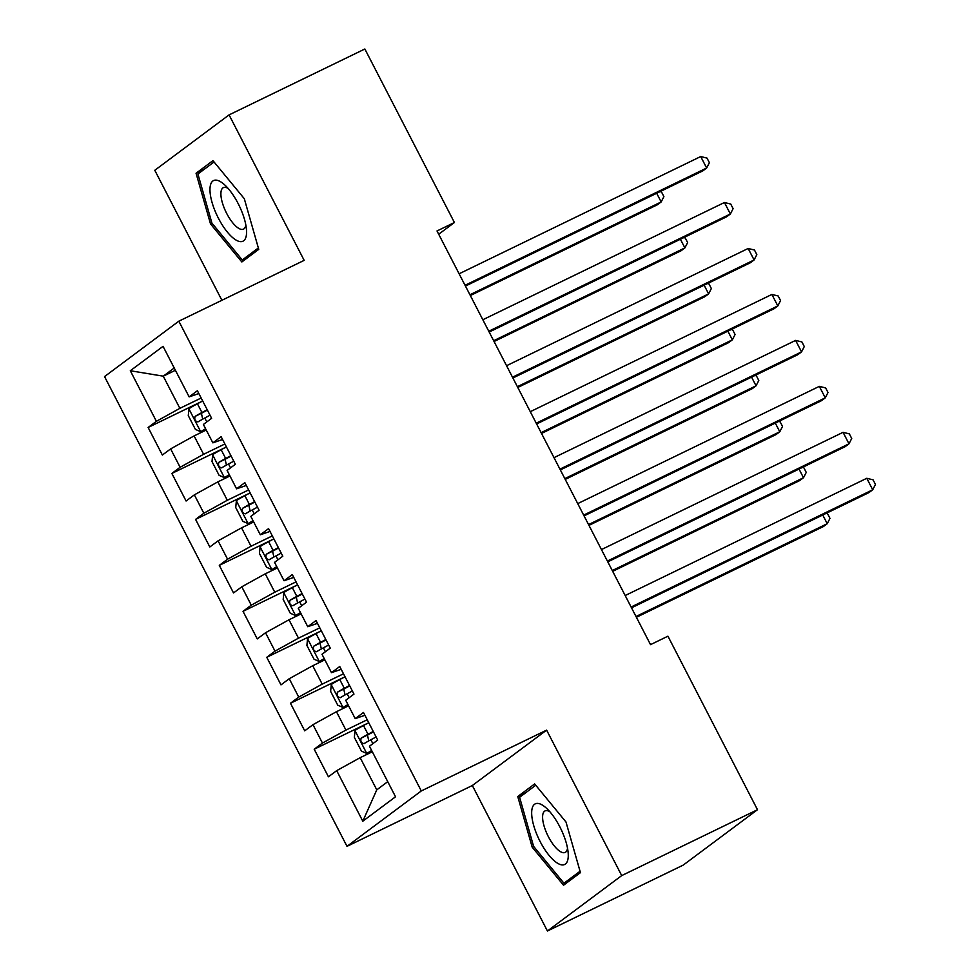 <?xml version="1.0" encoding="UTF-8"?>
<svg xmlns="http://www.w3.org/2000/svg" width="980" height="980" viewBox="0 0 980 980"><rect width="100%" height="100%" fill="white"/><g stroke="black" fill="none" stroke-linecap="round" stroke-linejoin="round"><path stroke-width="1.47" d="M547.428 931L621.712 875.593L546.62 730.125L472.336 785.519L547.428 931L683.207 865.107L757.491 809.713L667.931 636.192L650.524 644.644L437.007 230.962L454.414 222.509L364.854 49L229.075 114.893L154.791 170.287L221.897 300.284M472.336 785.519L347.006 846.34L104.542 376.59L178.826 321.183L421.29 790.946L347.006 846.34M175.408 370.269L163.256 376.173L130.303 370.746L156.396 421.314L148.127 427.476L162.362 455.051L170.63 448.889L180.124 467.276L171.855 473.438L186.09 501.013L194.359 494.851L203.84 513.238L195.584 519.4L209.818 546.987L218.075 540.825L227.568 559.2L219.3 565.362L233.534 592.949L241.803 586.787L251.284 605.174L243.028 611.336L257.262 638.911L265.519 632.749L275.013 651.136L266.756 657.298L280.99 684.873L289.247 678.711L298.741 697.098L290.472 703.26L304.707 730.835L312.975 724.673L322.457 743.061L314.2 749.222L328.435 776.797L336.691 770.635L360.162 757.675L376.773 789.843L387.737 781.673M130.303 370.746L163.048 346.332L189.14 396.888L198.854 393.531M376.773 789.843L362.796 821.203L395.54 796.777L369.448 746.221L377.704 740.059L363.47 712.472L355.213 718.634L345.72 700.259L353.976 694.097L339.741 666.51L331.485 672.672L321.991 654.285L330.26 648.123L316.026 620.548L307.757 626.71L298.275 608.323L306.532 602.161L292.297 574.586L284.041 580.748L274.547 562.361L282.804 556.199L268.569 528.624L260.312 534.786L250.819 516.399L259.088 510.237L244.853 482.65L236.584 488.824L227.103 470.437L235.359 464.275L221.125 436.688L212.868 442.85L203.375 424.463L211.631 418.301L197.397 390.726L189.14 396.888M362.796 821.203L336.691 770.635M367.231 719.761L345.928 730.088L336.446 711.701L348.586 705.808M322.457 743.061L345.928 730.088M312.975 724.673L336.446 711.701M343.502 673.799L322.212 684.126L312.718 665.739L324.858 659.846M298.741 697.098L322.212 684.126M289.247 678.711L312.718 665.739M355.213 718.634L364.915 715.278M319.774 627.825L298.483 638.164L288.99 619.777L301.142 613.884M275.013 651.136L298.483 638.164M265.519 632.749L288.99 619.777M331.485 672.672L341.187 669.316M296.058 581.863L274.768 592.202L265.274 573.815L277.414 567.922M251.284 605.174L274.768 592.202M241.803 586.787L265.274 573.815M307.757 626.71L317.471 623.354M272.33 535.901L251.039 546.24L241.546 527.852L253.698 521.96M227.568 559.2L251.039 546.24M218.075 540.825L241.546 527.852M284.041 580.748L293.743 577.392M248.614 489.939L227.311 500.266L217.829 481.891L229.969 475.986M203.84 513.238L227.311 500.266M194.359 494.851L217.829 481.891M260.312 534.786L270.027 531.417M224.886 443.977L203.595 454.304L194.101 435.916L206.241 430.024M180.124 467.276L203.595 454.304M170.63 448.889L194.101 435.916M236.584 488.824L246.299 485.455M201.157 398.015L179.867 408.341L163.256 376.173L174.22 367.99M156.396 421.314L179.867 408.341M212.868 442.85L222.57 439.493M621.712 875.593L757.491 809.713M178.826 321.183L304.168 260.362L229.075 114.893M546.62 730.125L421.29 790.946M438.697 234.232L454.414 222.509M372.314 751.783L360.162 757.675M258.745 249.361L244.302 198.707L212.954 160.647L196.061 173.252L210.516 223.906L241.852 261.966L258.745 249.361M534.651 783.927L517.759 796.532L532.201 847.186L563.549 885.234L580.442 872.641L565.987 821.987L534.651 783.927M148.127 427.476L201.99 401.335M171.855 473.438L225.719 447.297M195.584 519.4L249.435 493.271M219.3 565.362L273.163 539.233M243.028 611.336L296.891 585.195M266.756 657.298L320.607 631.157M290.472 703.26L344.335 677.119M314.2 749.222L368.063 723.093M211.986 223.195L210.516 223.906M204.269 169.271L196.061 173.252M525.954 792.551L517.759 796.532M533.684 846.463L532.201 847.186M465.451 286.062L702.856 170.863L706.641 168.033L465.047 285.278M700.712 156.543L707.009 158.099L709.385 162.692L706.641 168.033L700.712 156.543L459.106 273.788M202.689 400.967L197.433 403.772A13.732 0.882 -27.3 0 0 188.944 408.746L188.282 415.606L195.4 429.399L200.802 431.727A13.732 0.882 -27.3 0 1 205.604 428.787M200.802 431.727L205.861 429.277M470.339 295.543L657.372 204.783L661.169 201.954L656.686 193.268M207.196 409.701L201.941 412.507A13.732 0.882 152.7 0 0 195.13 416.365C194.187 419.428 195.143 421.265 197.972 421.89A13.732 0.882 -27.3 0 1 204.783 418.019L210.039 415.214M202.725 419.134L201.39 413.327L207.393 410.093M469.935 294.76L661.169 201.954L663.901 196.613L661.537 192.019L660.03 191.639M489.179 332.036L726.584 216.825L730.37 213.995L488.763 331.24M724.441 202.505L730.737 204.061L733.114 208.654L730.37 213.995L724.441 202.505L482.834 319.75M512.895 377.998L750.3 262.787L754.098 259.97L512.491 377.202M748.157 248.479L754.465 250.023L756.83 254.616L754.098 259.97L748.157 248.479L506.562 365.712M226.417 446.929L221.162 449.734A13.732 0.882 -27.3 0 0 212.672 454.708L212.011 461.568L219.128 475.361L224.53 477.689A13.732 0.882 -27.3 0 1 229.32 474.749M224.53 477.689L229.577 475.239M494.067 341.505L681.1 250.745L684.885 247.916L680.402 239.23M230.925 455.663L225.657 458.469A13.732 0.882 152.7 0 0 218.846 462.34C217.915 465.39 218.859 467.227 221.701 467.852A13.732 0.882 -27.3 0 1 228.512 463.981L233.767 461.176M226.441 465.108L225.106 459.302L231.121 456.055M493.663 340.721L684.885 247.916L687.629 242.575L685.253 237.981L683.758 237.613M250.133 492.891L244.878 495.696A13.732 0.882 -27.3 0 0 236.388 500.67L235.727 507.53L242.844 521.323L248.259 523.651A13.732 0.882 -27.3 0 1 253.048 520.711M248.259 523.651L253.306 521.201M517.783 387.468L704.828 296.707L708.614 293.89L704.13 285.192M254.641 501.625L249.386 504.43A13.732 0.882 152.7 0 0 242.575 508.302C241.644 511.352 242.587 513.189 245.417 513.814A13.732 0.882 -27.3 0 1 252.24 509.955L257.495 507.15M250.17 511.07L248.834 505.264L254.849 502.017M517.379 386.684L708.614 293.89L711.358 288.536L708.981 283.943L707.474 283.575M246.556 233.081A33.688 12.103 -115.9 0 0 246.495 229.957A33.688 12.103 -115.9 0 0 224.567 184.767A33.688 12.103 -115.9 0 0 209.989 188.687A33.688 12.103 -115.9 0 0 227.446 232.186A33.688 12.103 -115.9 0 0 246.556 233.081M228.107 188.405A23.067 8.281 -115.9 0 0 223.354 187.633A23.067 8.281 -115.9 0 0 220.904 193.183A23.067 8.281 -115.9 0 0 229.234 217.903A23.067 8.281 -115.9 0 0 243.493 229.136A23.067 8.281 -115.9 0 0 245.821 224.935M258.353 247.977L242.268 259.97L211.913 223.097L197.911 174.011L214.044 161.982M248.736 256.834L242.268 259.97M568.253 856.361A33.688 12.103 -115.9 0 0 568.192 853.225A33.688 12.103 -115.9 0 0 546.264 808.047A33.688 12.103 -115.9 0 0 531.687 811.955A33.688 12.103 -115.9 0 0 549.143 855.467A33.688 12.103 -115.9 0 0 568.253 856.361M549.792 811.685A23.067 8.281 -115.9 0 0 545.052 810.913A23.067 8.281 -115.9 0 0 542.601 816.463A23.067 8.281 -115.9 0 0 550.932 841.171A23.067 8.281 -115.9 0 0 565.191 852.416A23.067 8.281 -115.9 0 0 567.518 848.202M580.05 871.245L563.966 883.237L533.598 846.365L519.608 797.291L535.741 785.25M570.434 880.101L563.966 883.237M536.624 423.96L774.029 308.761L777.814 305.932L536.219 423.176M771.885 294.441L778.181 295.985L780.558 300.578L777.814 305.932L771.885 294.441L530.278 411.686M560.34 469.922L797.745 354.723L801.542 351.894L559.935 469.138M795.613 340.403L801.91 341.947L804.286 346.553L801.542 351.894L795.613 340.403L554.006 457.648M273.861 538.865L268.606 541.671A13.732 0.882 -27.3 0 0 260.117 546.644L259.455 553.492L266.572 567.285L271.975 569.625A13.732 0.882 -27.3 0 1 276.776 566.673M271.975 569.625L277.034 567.175M541.511 433.442L728.544 342.682L732.342 339.852L727.858 331.166M278.369 547.587L273.114 550.393A13.732 0.882 152.7 0 0 266.291 554.264C265.36 557.314 266.315 559.151 269.145 559.776A13.732 0.882 -27.3 0 1 275.956 555.917L281.211 553.112M273.898 557.032L272.562 551.226L278.565 547.979M541.107 432.646L732.342 339.852L735.073 334.499L732.709 329.905L731.202 329.537M297.577 584.827L292.322 587.633A13.732 0.882 -27.3 0 0 283.845 592.606L283.183 599.466L290.3 613.247L295.703 615.587A13.732 0.882 -27.3 0 1 300.493 612.635M295.703 615.587L300.75 613.137M565.24 479.404L752.273 388.644L756.058 385.814L751.574 377.129M302.085 593.562L296.83 596.367A13.732 0.882 152.7 0 0 290.019 600.226C289.088 603.276 290.031 605.126 292.873 605.738A13.732 0.882 -27.3 0 1 299.684 601.879L304.939 599.074M297.614 602.994L296.279 597.188L302.293 593.954M564.823 478.608L756.058 385.814L758.802 380.473L756.425 375.867L754.918 375.499M584.068 515.884L821.473 400.685L825.27 397.856L583.663 515.1M819.329 386.365L825.638 387.921L828.002 392.515L825.27 397.856L819.329 386.365L577.735 503.61M321.305 630.789L316.05 633.595A13.732 0.882 -27.3 0 0 307.561 638.568L306.899 645.428L314.017 659.209L319.431 661.549A13.732 0.882 -27.3 0 1 324.221 658.597M319.431 661.549L324.478 659.099M588.956 525.366L775.989 434.606L779.786 431.776L775.303 423.091M325.813 639.524L320.558 642.329A13.732 0.882 152.7 0 0 313.747 646.188C312.816 649.25 313.759 651.088 316.589 651.712A13.732 0.882 -27.3 0 1 323.4 647.841L328.655 645.036M321.342 648.956L320.007 643.149L326.022 639.916M588.551 524.582L779.786 431.776L782.53 426.435L780.154 421.841L778.647 421.461M607.796 561.859L845.201 446.647L848.986 443.818L607.38 561.062M843.057 432.327L849.354 433.883L851.73 438.477L848.986 443.818L843.057 432.327L601.451 549.572M345.034 676.751L339.778 679.557A13.732 0.882 -27.3 0 0 331.289 684.53L330.627 691.39L337.745 705.183L343.147 707.511A13.732 0.882 -27.3 0 1 347.949 704.571M343.147 707.511L348.194 705.061M612.684 571.328L799.717 480.568L803.502 477.738L799.019 469.053M349.541 685.486L344.286 688.291A13.732 0.882 152.7 0 0 337.463 692.162C336.532 695.212 337.488 697.05 340.317 697.674A13.732 0.882 -27.3 0 1 347.128 693.803L352.384 690.998M345.07 694.93L343.735 689.124L349.738 685.878M612.279 570.544L803.502 477.738L806.246 472.397L803.882 467.803L802.375 467.435M631.512 607.821L868.917 492.609L872.715 489.78L631.108 607.024M866.786 478.289L873.082 479.845L875.459 484.439L872.715 489.78L866.786 478.289L625.179 595.534M368.75 722.713L363.494 725.519A13.732 0.882 -27.3 0 0 355.017 730.492L354.356 737.352L361.473 751.145L366.875 753.473A13.732 0.882 -27.3 0 1 371.665 750.533M366.875 753.473L371.922 751.023M636.412 617.29L823.445 526.529L827.23 523.712L822.747 515.015M373.257 731.448L368.002 734.253A13.732 0.882 152.7 0 0 361.191 738.124C360.26 741.174 361.204 743.011 364.033 743.636A13.732 0.882 -27.3 0 1 370.857 739.765L376.112 736.96M368.786 740.892L367.451 735.086L373.466 731.84M635.995 616.506L827.23 523.712L829.974 518.359L827.598 513.765L826.091 513.398M188.932 408.917L200.667 431.666M204.783 418.019L206.792 421.915M197.433 403.772L201.941 412.507M201.39 413.327L195.13 416.365M212.648 454.879L224.396 477.64M228.512 463.981L230.521 467.877M221.162 449.734L225.657 458.469M225.106 459.302L218.846 462.34M236.376 500.841L248.112 523.602M252.24 509.955L254.249 513.839M244.878 495.696L249.386 504.43M248.834 505.264L242.575 508.302M260.092 546.816L271.84 569.564M275.956 555.917L277.965 559.813M268.606 541.671L273.114 550.393M272.562 551.226L266.291 554.264M283.82 592.778L295.568 615.526M299.684 601.879L301.693 605.775M292.322 587.633L296.83 596.367M296.279 597.188L290.019 600.226M307.549 638.74L319.284 661.488M323.4 647.841L325.421 651.737M316.05 633.595L320.558 642.329M320.007 643.149L313.747 646.188M331.265 684.702L343.012 707.462M347.128 693.803L349.137 697.699M339.778 679.557L344.286 688.291M343.735 689.124L337.463 692.162M354.993 730.664L366.74 753.424M370.857 739.765L372.865 743.661M363.494 725.519L368.002 734.253M367.451 735.086L361.191 738.124"/></g></svg>
